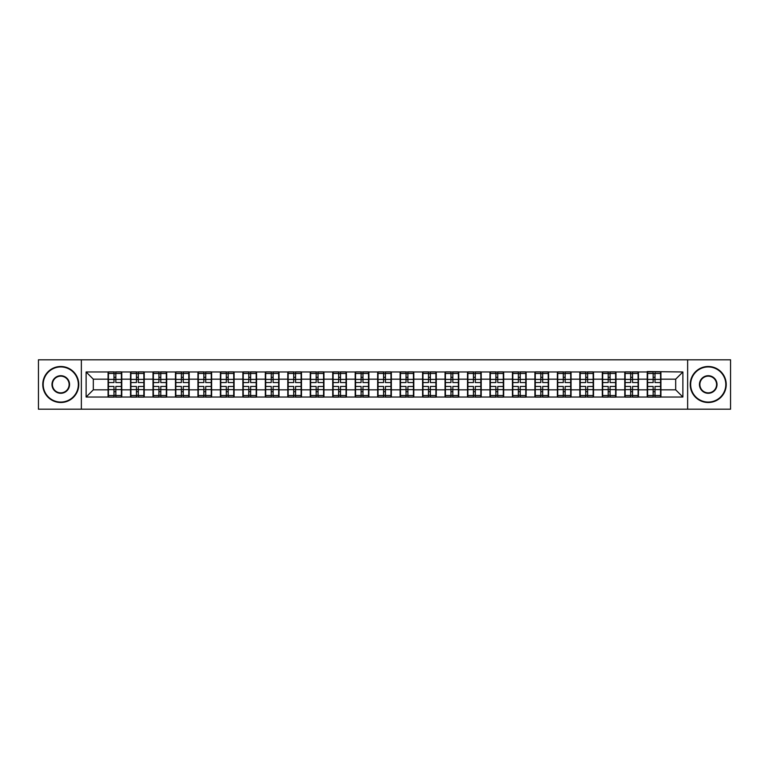 <?xml version="1.0" encoding="UTF-8"?>
<svg xmlns="http://www.w3.org/2000/svg" width="769" height="769" viewBox="0 0 769 769"><rect width="100%" height="100%" fill="white"/><g stroke="black" fill="none" stroke-linecap="round" stroke-linejoin="round"><path stroke-width="1.15" d="M687.64 409.195L730.55 409.195L730.55 359.805L687.64 359.805L687.64 409.195L81.36 409.195L81.36 359.805L38.45 359.805L38.45 409.195L81.36 409.195M687.64 359.805L81.36 359.805M675.682 389.825L675.682 379.175L660.927 379.175L660.927 389.825L675.682 389.825L682.882 397.025L682.882 371.975L647.238 371.542L647.238 379.175L638.453 379.175L638.453 389.825L647.238 389.825L647.238 379.175M682.882 397.025L86.118 397.025L86.118 371.975L108.073 371.975L108.073 379.175L93.318 379.175L93.318 389.825L108.073 389.825L108.073 379.175M647.238 371.975L108.073 371.975M647.238 389.825L647.238 397.025M638.453 389.825L638.453 397.025M638.453 371.975L638.453 379.175M615.988 389.825L624.774 389.825L624.774 379.175L615.988 379.175L615.988 397.025M624.774 389.825L624.774 397.025M624.774 371.975L624.774 379.175M615.988 371.975L615.988 379.175M593.524 389.825L602.31 389.825L602.31 379.175L593.524 379.175L593.524 397.025M602.31 389.825L602.31 397.025M602.31 371.975L602.31 379.175M593.524 371.975L593.524 379.175M571.059 389.825L579.845 389.825L579.845 379.175L571.059 379.175L571.059 397.025M579.845 389.825L579.845 397.025M579.845 371.975L579.845 379.175M571.059 371.975L571.059 379.175M548.595 389.825L557.381 389.825L557.381 379.175L548.595 379.175L548.595 397.025M557.381 389.825L557.381 397.025M557.381 371.975L557.381 379.175M548.595 371.975L548.595 379.175M526.131 389.825L534.916 389.825L534.916 379.175L526.131 379.175L526.131 397.025M534.916 389.825L534.916 397.025M534.916 371.975L534.916 379.175M526.131 371.975L526.131 379.175M503.666 389.825L512.452 389.825L512.452 379.175L503.666 379.175L503.666 397.025M512.452 389.825L512.452 397.025M512.452 371.975L512.452 379.175M503.666 371.975L503.666 379.175M481.202 389.825L489.988 389.825L489.988 379.175L481.202 379.175L481.202 397.025M489.988 389.825L489.988 397.025M489.988 371.975L489.988 379.175M481.202 371.975L481.202 379.175M458.737 389.825L467.523 389.825L467.523 379.175L458.737 379.175L458.737 397.025M467.523 389.825L467.523 397.025M467.523 371.975L467.523 379.175M458.737 371.975L458.737 379.175M436.273 389.825L445.059 389.825L445.059 379.175L436.273 379.175L436.273 397.025M445.059 389.825L445.059 397.025M445.059 371.975L445.059 379.175M436.273 371.975L436.273 379.175M413.809 389.825L422.594 389.825L422.594 379.175L413.809 379.175L413.809 397.025M422.594 389.825L422.594 397.025M422.594 371.975L422.594 379.175M413.809 371.975L413.809 379.175M391.344 389.825L400.12 389.825L400.12 379.175L391.344 379.175L391.344 397.025M400.12 389.825L400.12 397.025M400.12 371.975L400.12 379.175M391.344 371.975L391.344 379.175M368.88 389.825L377.656 389.825L377.656 379.175L368.88 379.175L368.88 397.025M377.656 389.825L377.656 397.025M377.656 371.975L377.656 379.175M368.88 371.975L368.88 379.175M346.406 389.825L355.191 389.825L355.191 379.175L346.406 379.175L346.406 397.025M355.191 389.825L355.191 397.025M355.191 371.975L355.191 379.175M346.406 371.975L346.406 379.175M323.941 389.825L332.727 389.825L332.727 379.175L323.941 379.175L323.941 397.025M332.727 389.825L332.727 397.025M332.727 371.975L332.727 379.175M323.941 371.975L323.941 379.175M301.477 389.825L310.263 389.825L310.263 379.175L301.477 379.175L301.477 397.025M310.263 389.825L310.263 397.025M310.263 371.975L310.263 379.175M301.477 371.975L301.477 379.175M279.012 389.825L287.798 389.825L287.798 379.175L279.012 379.175L279.012 397.025M287.798 389.825L287.798 397.025M287.798 371.975L287.798 379.175M279.012 371.975L279.012 379.175M256.548 389.825L265.334 389.825L265.334 379.175L256.548 379.175L256.548 397.025M265.334 389.825L265.334 397.025M265.334 371.975L265.334 379.175M256.548 371.975L256.548 379.175M234.084 389.825L242.869 389.825L242.869 379.175L234.084 379.175L234.084 397.025M242.869 389.825L242.869 397.025M242.869 371.975L242.869 379.175M234.084 371.975L234.084 379.175M211.619 389.825L220.405 389.825L220.405 379.175L211.619 379.175L211.619 397.025M220.405 389.825L220.405 397.025M220.405 371.975L220.405 379.175M211.619 371.975L211.619 379.175M189.155 389.825L197.941 389.825L197.941 379.175L189.155 379.175L189.155 397.025M197.941 389.825L197.941 397.025M197.941 371.975L197.941 379.175M189.155 371.975L189.155 379.175M166.69 389.825L175.476 389.825L175.476 379.175L166.69 379.175L166.69 397.025M175.476 389.825L175.476 397.025M175.476 371.975L175.476 379.175M166.69 371.975L166.69 379.175M144.226 389.825L153.012 389.825L153.012 379.175L144.226 379.175L144.226 397.025M153.012 389.825L153.012 397.025M153.012 371.975L153.012 379.175M144.226 371.975L144.226 379.175M121.762 389.825L130.547 389.825L130.547 379.175L121.762 379.175L121.762 397.025M130.547 389.825L130.547 397.025M130.547 371.975L130.547 379.175M121.762 371.975L121.762 379.175M108.073 389.825L108.073 397.025M93.318 389.825L86.118 397.025M86.118 371.975L93.318 379.175M660.927 389.825L660.927 397.025M660.927 371.975L660.927 379.175M682.882 371.975L675.682 379.175M108.439 379.396L113.985 379.396L113.985 371.898L108.439 371.898L108.439 386.442L113.985 386.442L113.985 389.604L115.85 389.595L115.85 386.442L121.396 386.442L121.396 371.898L115.85 371.898L115.85 373.484L121.396 373.484M113.985 377.31L115.85 377.31M115.85 373.696L113.985 373.696M108.439 382.558L113.985 382.558L113.985 379.396L115.85 379.405L115.85 382.558L121.396 382.558M108.439 373.484L113.985 373.484M113.985 395.304L115.85 395.304M113.985 391.69L115.85 391.69M108.439 397.102L113.985 397.102L113.985 395.516L108.439 395.516L108.439 397.102M108.439 386.442L108.439 389.604L113.985 389.604L113.985 395.516M108.439 389.604L108.439 395.516M121.396 386.442L121.396 397.102L115.85 397.102L115.85 395.516L121.396 395.516M121.396 389.604L115.85 389.604L115.85 395.516M121.396 379.396L115.85 379.396L115.85 373.484M130.903 379.396L136.449 379.396L136.449 371.898L130.903 371.898L130.903 386.442L136.449 386.442L136.449 389.604L138.324 389.595L138.324 386.442L143.861 386.442L143.861 371.898L138.324 371.898L138.324 373.484L143.861 373.484M136.449 377.31L138.324 377.31M138.324 373.696L136.449 373.696M130.903 382.558L136.449 382.558L136.449 379.396L138.324 379.405L138.324 382.558L143.861 382.558M130.903 373.484L136.449 373.484M136.449 395.304L138.324 395.304M136.449 391.69L138.324 391.69M130.903 397.102L136.449 397.102L136.449 395.516L130.903 395.516L130.903 397.102M130.903 386.442L130.903 389.604L136.449 389.604L136.449 395.516M130.903 389.604L130.903 395.516M143.861 386.442L143.861 397.102L138.324 397.102L138.324 395.516L143.861 395.516M143.861 389.604L138.324 389.604L138.324 395.516M143.861 379.396L138.324 379.396L138.324 373.484M153.367 379.396L158.914 379.396L158.914 371.898L153.367 371.898L153.367 386.442L158.914 386.442L158.914 389.604L160.788 389.595L160.788 386.442L166.325 386.442L166.325 371.898L160.788 371.898L160.788 373.484L166.325 373.484M158.914 377.31L160.788 377.31M160.788 373.696L158.914 373.696M153.367 382.558L158.914 382.558L158.914 379.396L160.788 379.405L160.788 382.558L166.325 382.558M153.367 373.484L158.914 373.484M158.914 395.304L160.788 395.304M158.914 391.69L160.788 391.69M153.367 397.102L158.914 397.102L158.914 395.516L153.367 395.516L153.367 397.102M153.367 386.442L153.367 389.604L158.914 389.604L158.914 395.516M153.367 389.604L153.367 395.516M166.325 386.442L166.325 397.102L160.788 397.102L160.788 395.516L166.325 395.516M166.325 389.604L160.788 389.604L160.788 395.516M166.325 379.396L160.788 379.396L160.788 373.484M175.832 379.396L181.378 379.396L181.378 371.898L175.832 371.898L175.832 386.442L181.378 386.442L181.378 389.604L183.253 389.595L183.253 386.442L188.79 386.442L188.79 371.898L183.253 371.898L183.253 373.484L188.79 373.484M181.378 377.31L183.253 377.31M183.253 373.696L181.378 373.696M175.832 382.558L181.378 382.558L181.378 379.396L183.253 379.405L183.253 382.558L188.79 382.558M175.832 373.484L181.378 373.484M181.378 395.304L183.253 395.304M181.378 391.69L183.253 391.69M175.832 397.102L181.378 397.102L181.378 395.516L175.832 395.516L175.832 397.102M175.832 386.442L175.832 389.604L181.378 389.604L181.378 395.516M175.832 389.604L175.832 395.516M188.79 386.442L188.79 397.102L183.253 397.102L183.253 395.516L188.79 395.516M188.79 389.604L183.253 389.604L183.253 395.516M188.79 379.396L183.253 379.396L183.253 373.484M198.296 379.396L203.843 379.396L203.843 371.898L198.296 371.898L198.296 386.442L203.843 386.442L203.843 389.604L205.717 389.595L205.717 386.442L211.264 386.442L211.264 371.898L205.717 371.898L205.717 373.484L211.264 373.484M203.843 377.31L205.717 377.31M205.717 373.696L203.843 373.696M198.296 382.558L203.843 382.558L203.843 379.396L205.717 379.405L205.717 382.558L211.264 382.558M198.296 373.484L203.843 373.484M203.843 395.304L205.717 395.304M203.843 391.69L205.717 391.69M198.296 397.102L203.843 397.102L203.843 395.516L198.296 395.516L198.296 397.102M198.296 386.442L198.296 389.604L203.843 389.604L203.843 395.516M198.296 389.604L198.296 395.516M211.264 386.442L211.264 397.102L205.717 397.102L205.717 395.516L211.264 395.516M211.264 389.604L205.717 389.604L205.717 395.516M211.264 379.396L205.717 379.396L205.717 373.484M220.761 379.396L226.307 379.396L226.307 371.898L220.761 371.898L220.761 386.442L226.307 386.442L226.307 389.604L228.182 389.595L228.182 386.442L233.728 386.442L233.728 371.898L228.182 371.898L228.182 373.484L233.728 373.484M226.307 377.31L228.182 377.31M228.182 373.696L226.307 373.696M220.761 382.558L226.307 382.558L226.307 379.396L228.182 379.405L228.182 382.558L233.728 382.558M220.761 373.484L226.307 373.484M226.307 395.304L228.182 395.304M226.307 391.69L228.182 391.69M220.761 397.102L226.307 397.102L226.307 395.516L220.761 395.516L220.761 397.102M220.761 386.442L220.761 389.604L226.307 389.604L226.307 395.516M220.761 389.604L220.761 395.516M233.728 386.442L233.728 397.102L228.182 397.102L228.182 395.516L233.728 395.516M233.728 389.604L228.182 389.604L228.182 395.516M233.728 379.396L228.182 379.396L228.182 373.484M60.77 402.072A17.572 17.572 0 0 0 78.342 384.5A17.572 17.572 0 0 0 60.77 366.928A17.572 17.572 0 0 0 43.199 384.5A17.572 17.572 0 0 0 60.77 402.072M60.77 366.496A18.004 18.004 0 0 1 78.774 384.5A18.004 18.004 0 0 1 60.77 402.504A18.004 18.004 0 0 1 42.766 384.5A18.004 18.004 0 0 1 60.77 366.496M60.77 393.286A8.786 8.786 0 0 1 51.984 384.5A8.786 8.786 0 0 1 60.77 375.714A8.786 8.786 0 0 1 69.556 384.5A8.786 8.786 0 0 1 60.77 393.286M60.77 376.147A8.353 8.353 0 0 0 52.417 384.5A8.353 8.353 0 0 0 60.77 392.853A8.353 8.353 0 0 0 69.123 384.5A8.353 8.353 0 0 0 60.77 376.147M708.23 402.072A17.572 17.572 0 0 0 725.801 384.5A17.572 17.572 0 0 0 708.23 366.928A17.572 17.572 0 0 0 690.658 384.5A17.572 17.572 0 0 0 708.23 402.072M708.23 366.496A18.004 18.004 0 0 1 726.234 384.5A18.004 18.004 0 0 1 708.23 402.504A18.004 18.004 0 0 1 690.226 384.5A18.004 18.004 0 0 1 708.23 366.496M708.23 393.286A8.786 8.786 0 0 1 699.444 384.5A8.786 8.786 0 0 1 708.23 375.714A8.786 8.786 0 0 1 717.016 384.5A8.786 8.786 0 0 1 708.23 393.286M708.23 376.147A8.353 8.353 0 0 0 699.877 384.5A8.353 8.353 0 0 0 708.23 392.853A8.353 8.353 0 0 0 716.583 384.5A8.353 8.353 0 0 0 708.23 376.147M243.225 379.396L248.772 379.396L248.772 371.898L243.225 371.898L243.225 386.442L248.772 386.442L248.772 389.604L250.646 389.595L250.646 386.442L256.192 386.442L256.192 371.898L250.646 371.898L250.646 373.484L256.192 373.484M248.772 377.31L250.646 377.31M250.646 373.696L248.772 373.696M243.225 382.558L248.772 382.558L248.772 379.396L250.646 379.405L250.646 382.558L256.192 382.558M243.225 373.484L248.772 373.484M248.772 395.304L250.646 395.304M248.772 391.69L250.646 391.69M243.225 397.102L248.772 397.102L248.772 395.516L243.225 395.516L243.225 397.102M243.225 386.442L243.225 389.604L248.772 389.604L248.772 395.516M243.225 389.604L243.225 395.516M256.192 386.442L256.192 397.102L250.646 397.102L250.646 395.516L256.192 395.516M256.192 389.604L250.646 389.604L250.646 395.516M256.192 379.396L250.646 379.396L250.646 373.484M265.69 379.396L271.236 379.396L271.236 371.898L265.69 371.898L265.69 386.442L271.236 386.442L271.236 389.604L273.11 389.595L273.11 386.442L278.657 386.442L278.657 371.898L273.11 371.898L273.11 373.484L278.657 373.484M271.236 377.31L273.11 377.31M273.11 373.696L271.236 373.696M265.69 382.558L271.236 382.558L271.236 379.396L273.11 379.405L273.11 382.558L278.657 382.558M265.69 373.484L271.236 373.484M271.236 395.304L273.11 395.304M271.236 391.69L273.11 391.69M265.69 397.102L271.236 397.102L271.236 395.516L265.69 395.516L265.69 397.102M265.69 386.442L265.69 389.604L271.236 389.604L271.236 395.516M265.69 389.604L265.69 395.516M278.657 386.442L278.657 397.102L273.11 397.102L273.11 395.516L278.657 395.516M278.657 389.604L273.11 389.604L273.11 395.516M278.657 379.396L273.11 379.396L273.11 373.484M288.164 379.396L293.7 379.396L293.7 371.898L288.164 371.898L288.164 386.442L293.7 386.442L293.7 389.604L295.575 389.595L295.575 386.442L301.121 386.442L301.121 371.898L295.575 371.898L295.575 373.484L301.121 373.484M293.7 377.31L295.575 377.31M295.575 373.696L293.7 373.696M288.164 382.558L293.7 382.558L293.7 379.396L295.575 379.405L295.575 382.558L301.121 382.558M288.164 373.484L293.7 373.484M293.7 395.304L295.575 395.304M293.7 391.69L295.575 391.69M288.164 397.102L293.7 397.102L293.7 395.516L288.164 395.516L288.164 397.102M288.164 386.442L288.164 389.604L293.7 389.604L293.7 395.516M288.164 389.604L288.164 395.516M301.121 386.442L301.121 397.102L295.575 397.102L295.575 395.516L301.121 395.516M301.121 389.604L295.575 389.604L295.575 395.516M301.121 379.396L295.575 379.396L295.575 373.484M310.628 379.396L316.165 379.396L316.165 371.898L310.628 371.898L310.628 386.442L316.165 386.442L316.165 389.604L318.039 389.595L318.039 386.442L323.586 386.442L323.586 371.898L318.039 371.898L318.039 373.484L323.586 373.484M316.165 377.31L318.039 377.31M318.039 373.696L316.165 373.696M310.628 382.558L316.165 382.558L316.165 379.396L318.039 379.405L318.039 382.558L323.586 382.558M310.628 373.484L316.165 373.484M316.165 395.304L318.039 395.304M316.165 391.69L318.039 391.69M310.628 397.102L316.165 397.102L316.165 395.516L310.628 395.516L310.628 397.102M310.628 386.442L310.628 389.604L316.165 389.604L316.165 395.516M310.628 389.604L310.628 395.516M323.586 386.442L323.586 397.102L318.039 397.102L318.039 395.516L323.586 395.516M323.586 389.604L318.039 389.604L318.039 395.516M323.586 379.396L318.039 379.396L318.039 373.484M333.092 379.396L338.629 379.396L338.629 371.898L333.092 371.898L333.092 386.442L338.629 386.442L338.629 389.604L340.504 389.595L340.504 386.442L346.05 386.442L346.05 371.898L340.504 371.898L340.504 373.484L346.05 373.484M338.629 377.31L340.504 377.31M340.504 373.696L338.629 373.696M333.092 382.558L338.629 382.558L338.629 379.396L340.504 379.405L340.504 382.558L346.05 382.558M333.092 373.484L338.629 373.484M338.629 395.304L340.504 395.304M338.629 391.69L340.504 391.69M333.092 397.102L338.629 397.102L338.629 395.516L333.092 395.516L333.092 397.102M333.092 386.442L333.092 389.604L338.629 389.604L338.629 395.516M333.092 389.604L333.092 395.516M346.05 386.442L346.05 397.102L340.504 397.102L340.504 395.516L346.05 395.516M346.05 389.604L340.504 389.604L340.504 395.516M346.05 379.396L340.504 379.396L340.504 373.484M355.557 379.396L361.103 379.396L361.103 371.898L355.557 371.898L355.557 386.442L361.103 386.442L361.103 389.604L362.968 389.595L362.968 386.442L368.514 386.442L368.514 371.898L362.968 371.898L362.968 373.484L368.514 373.484M361.103 377.31L362.968 377.31M362.968 373.696L361.103 373.696M355.557 382.558L361.103 382.558L361.103 379.396L362.968 379.405L362.968 382.558L368.514 382.558M355.557 373.484L361.103 373.484M361.103 395.304L362.968 395.304M361.103 391.69L362.968 391.69M355.557 397.102L361.103 397.102L361.103 395.516L355.557 395.516L355.557 397.102M355.557 386.442L355.557 389.604L361.103 389.604L361.103 395.516M355.557 389.604L355.557 395.516M368.514 386.442L368.514 397.102L362.968 397.102L362.968 395.516L368.514 395.516M368.514 389.604L362.968 389.604L362.968 395.516M368.514 379.396L362.968 379.396L362.968 373.484M378.021 379.396L383.568 379.396L383.568 371.898L378.021 371.898L378.021 386.442L383.568 386.442L383.568 389.604L385.432 389.595L385.432 386.442L390.979 386.442L390.979 371.898L385.432 371.898L385.432 373.484L390.979 373.484M383.568 377.31L385.432 377.31M385.432 373.696L383.568 373.696M378.021 382.558L383.568 382.558L383.568 379.396L385.432 379.405L385.432 382.558L390.979 382.558M378.021 373.484L383.568 373.484M383.568 395.304L385.432 395.304M383.568 391.69L385.432 391.69M378.021 397.102L383.568 397.102L383.568 395.516L378.021 395.516L378.021 397.102M378.021 386.442L378.021 389.604L383.568 389.604L383.568 395.516M378.021 389.604L378.021 395.516M390.979 386.442L390.979 397.102L385.432 397.102L385.432 395.516L390.979 395.516M390.979 389.604L385.432 389.604L385.432 395.516M390.979 379.396L385.432 379.396L385.432 373.484M400.486 379.396L406.032 379.396L406.032 371.898L400.486 371.898L400.486 386.442L406.032 386.442L406.032 389.604L407.897 389.595L407.897 386.442L413.443 386.442L413.443 371.898L407.897 371.898L407.897 373.484L413.443 373.484M406.032 377.31L407.897 377.31M407.897 373.696L406.032 373.696M400.486 382.558L406.032 382.558L406.032 379.396L407.897 379.405L407.897 382.558L413.443 382.558M400.486 373.484L406.032 373.484M406.032 395.304L407.897 395.304M406.032 391.69L407.897 391.69M400.486 397.102L406.032 397.102L406.032 395.516L400.486 395.516L400.486 397.102M400.486 386.442L400.486 389.604L406.032 389.604L406.032 395.516M400.486 389.604L400.486 395.516M413.443 386.442L413.443 397.102L407.897 397.102L407.897 395.516L413.443 395.516M413.443 389.604L407.897 389.604L407.897 395.516M413.443 379.396L407.897 379.396L407.897 373.484M422.95 379.396L428.496 379.396L428.496 371.898L422.95 371.898L422.95 386.442L428.496 386.442L428.496 389.604L430.371 389.595L430.371 386.442L435.908 386.442L435.908 371.898L430.371 371.898L430.371 373.484L435.908 373.484M428.496 377.31L430.371 377.31M430.371 373.696L428.496 373.696M422.95 382.558L428.496 382.558L428.496 379.396L430.371 379.405L430.371 382.558L435.908 382.558M422.95 373.484L428.496 373.484M428.496 395.304L430.371 395.304M428.496 391.69L430.371 391.69M422.95 397.102L428.496 397.102L428.496 395.516L422.95 395.516L422.95 397.102M422.95 386.442L422.95 389.604L428.496 389.604L428.496 395.516M422.95 389.604L422.95 395.516M435.908 386.442L435.908 397.102L430.371 397.102L430.371 395.516L435.908 395.516M435.908 389.604L430.371 389.604L430.371 395.516M435.908 379.396L430.371 379.396L430.371 373.484M445.414 379.396L450.961 379.396L450.961 371.898L445.414 371.898L445.414 386.442L450.961 386.442L450.961 389.604L452.835 389.595L452.835 386.442L458.372 386.442L458.372 371.898L452.835 371.898L452.835 373.484L458.372 373.484M450.961 377.31L452.835 377.31M452.835 373.696L450.961 373.696M445.414 382.558L450.961 382.558L450.961 379.396L452.835 379.405L452.835 382.558L458.372 382.558M445.414 373.484L450.961 373.484M450.961 395.304L452.835 395.304M450.961 391.69L452.835 391.69M445.414 397.102L450.961 397.102L450.961 395.516L445.414 395.516L445.414 397.102M445.414 386.442L445.414 389.604L450.961 389.604L450.961 395.516M445.414 389.604L445.414 395.516M458.372 386.442L458.372 397.102L452.835 397.102L452.835 395.516L458.372 395.516M458.372 389.604L452.835 389.604L452.835 395.516M458.372 379.396L452.835 379.396L452.835 373.484M467.879 379.396L473.425 379.396L473.425 371.898L467.879 371.898L467.879 386.442L473.425 386.442L473.425 389.604L475.3 389.595L475.3 386.442L480.836 386.442L480.836 371.898L475.3 371.898L475.3 373.484L480.836 373.484M473.425 377.31L475.3 377.31M475.3 373.696L473.425 373.696M467.879 382.558L473.425 382.558L473.425 379.396L475.3 379.405L475.3 382.558L480.836 382.558M467.879 373.484L473.425 373.484M473.425 395.304L475.3 395.304M473.425 391.69L475.3 391.69M467.879 397.102L473.425 397.102L473.425 395.516L467.879 395.516L467.879 397.102M467.879 386.442L467.879 389.604L473.425 389.604L473.425 395.516M467.879 389.604L467.879 395.516M480.836 386.442L480.836 397.102L475.3 397.102L475.3 395.516L480.836 395.516M480.836 389.604L475.3 389.604L475.3 395.516M480.836 379.396L475.3 379.396L475.3 373.484M490.343 379.396L495.89 379.396L495.89 371.898L490.343 371.898L490.343 386.442L495.89 386.442L495.89 389.604L497.764 389.595L497.764 386.442L503.311 386.442L503.311 371.898L497.764 371.898L497.764 373.484L503.311 373.484M495.89 377.31L497.764 377.31M497.764 373.696L495.89 373.696M490.343 382.558L495.89 382.558L495.89 379.396L497.764 379.405L497.764 382.558L503.311 382.558M490.343 373.484L495.89 373.484M495.89 395.304L497.764 395.304M495.89 391.69L497.764 391.69M490.343 397.102L495.89 397.102L495.89 395.516L490.343 395.516L490.343 397.102M490.343 386.442L490.343 389.604L495.89 389.604L495.89 395.516M490.343 389.604L490.343 395.516M503.311 386.442L503.311 397.102L497.764 397.102L497.764 395.516L503.311 395.516M503.311 389.604L497.764 389.604L497.764 395.516M503.311 379.396L497.764 379.396L497.764 373.484M512.808 379.396L518.354 379.396L518.354 371.898L512.808 371.898L512.808 386.442L518.354 386.442L518.354 389.604L520.229 389.595L520.229 386.442L525.775 386.442L525.775 371.898L520.229 371.898L520.229 373.484L525.775 373.484M518.354 377.31L520.229 377.31M520.229 373.696L518.354 373.696M512.808 382.558L518.354 382.558L518.354 379.396L520.229 379.405L520.229 382.558L525.775 382.558M512.808 373.484L518.354 373.484M518.354 395.304L520.229 395.304M518.354 391.69L520.229 391.69M512.808 397.102L518.354 397.102L518.354 395.516L512.808 395.516L512.808 397.102M512.808 386.442L512.808 389.604L518.354 389.604L518.354 395.516M512.808 389.604L512.808 395.516M525.775 386.442L525.775 397.102L520.229 397.102L520.229 395.516L525.775 395.516M525.775 389.604L520.229 389.604L520.229 395.516M525.775 379.396L520.229 379.396L520.229 373.484M535.272 379.396L540.818 379.396L540.818 371.898L535.272 371.898L535.272 386.442L540.818 386.442L540.818 389.604L542.693 389.595L542.693 386.442L548.239 386.442L548.239 371.898L542.693 371.898L542.693 373.484L548.239 373.484M540.818 377.31L542.693 377.31M542.693 373.696L540.818 373.696M535.272 382.558L540.818 382.558L540.818 379.396L542.693 379.405L542.693 382.558L548.239 382.558M535.272 373.484L540.818 373.484M540.818 395.304L542.693 395.304M540.818 391.69L542.693 391.69M535.272 397.102L540.818 397.102L540.818 395.516L535.272 395.516L535.272 397.102M535.272 386.442L535.272 389.604L540.818 389.604L540.818 395.516M535.272 389.604L535.272 395.516M548.239 386.442L548.239 397.102L542.693 397.102L542.693 395.516L548.239 395.516M548.239 389.604L542.693 389.604L542.693 395.516M548.239 379.396L542.693 379.396L542.693 373.484M557.736 379.396L563.283 379.396L563.283 371.898L557.736 371.898L557.736 386.442L563.283 386.442L563.283 389.604L565.157 389.595L565.157 386.442L570.704 386.442L570.704 371.898L565.157 371.898L565.157 373.484L570.704 373.484M563.283 377.31L565.157 377.31M565.157 373.696L563.283 373.696M557.736 382.558L563.283 382.558L563.283 379.396L565.157 379.405L565.157 382.558L570.704 382.558M557.736 373.484L563.283 373.484M563.283 395.304L565.157 395.304M563.283 391.69L565.157 391.69M557.736 397.102L563.283 397.102L563.283 395.516L557.736 395.516L557.736 397.102M557.736 386.442L557.736 389.604L563.283 389.604L563.283 395.516M557.736 389.604L557.736 395.516M570.704 386.442L570.704 397.102L565.157 397.102L565.157 395.516L570.704 395.516M570.704 389.604L565.157 389.604L565.157 395.516M570.704 379.396L565.157 379.396L565.157 373.484M580.211 379.396L585.747 379.396L585.747 371.898L580.211 371.898L580.211 386.442L585.747 386.442L585.747 389.604L587.622 389.595L587.622 386.442L593.168 386.442L593.168 371.898L587.622 371.898L587.622 373.484L593.168 373.484M585.747 377.31L587.622 377.31M587.622 373.696L585.747 373.696M580.211 382.558L585.747 382.558L585.747 379.396L587.622 379.405L587.622 382.558L593.168 382.558M580.211 373.484L585.747 373.484M585.747 395.304L587.622 395.304M585.747 391.69L587.622 391.69M580.211 397.102L585.747 397.102L585.747 395.516L580.211 395.516L580.211 397.102M580.211 386.442L580.211 389.604L585.747 389.604L585.747 395.516M580.211 389.604L580.211 395.516M593.168 386.442L593.168 397.102L587.622 397.102L587.622 395.516L593.168 395.516M593.168 389.604L587.622 389.604L587.622 395.516M593.168 379.396L587.622 379.396L587.622 373.484M602.675 379.396L608.212 379.396L608.212 371.898L602.675 371.898L602.675 386.442L608.212 386.442L608.212 389.604L610.086 389.595L610.086 386.442L615.633 386.442L615.633 371.898L610.086 371.898L610.086 373.484L615.633 373.484M608.212 377.31L610.086 377.31M610.086 373.696L608.212 373.696M602.675 382.558L608.212 382.558L608.212 379.396L610.086 379.405L610.086 382.558L615.633 382.558M602.675 373.484L608.212 373.484M608.212 395.304L610.086 395.304M608.212 391.69L610.086 391.69M602.675 397.102L608.212 397.102L608.212 395.516L602.675 395.516L602.675 397.102M602.675 386.442L602.675 389.604L608.212 389.604L608.212 395.516M602.675 389.604L602.675 395.516M615.633 386.442L615.633 397.102L610.086 397.102L610.086 395.516L615.633 395.516M615.633 389.604L610.086 389.604L610.086 395.516M615.633 379.396L610.086 379.396L610.086 373.484M625.139 379.396L630.676 379.396L630.676 371.898L625.139 371.898L625.139 386.442L630.676 386.442L630.676 389.604L632.551 389.595L632.551 386.442L638.097 386.442L638.097 371.898L632.551 371.898L632.551 373.484L638.097 373.484M630.676 377.31L632.551 377.31M632.551 373.696L630.676 373.696M625.139 382.558L630.676 382.558L630.676 379.396L632.551 379.405L632.551 382.558L638.097 382.558M625.139 373.484L630.676 373.484M630.676 395.304L632.551 395.304M630.676 391.69L632.551 391.69M625.139 397.102L630.676 397.102L630.676 395.516L625.139 395.516L625.139 397.102M625.139 386.442L625.139 389.604L630.676 389.604L630.676 395.516M625.139 389.604L625.139 395.516M638.097 386.442L638.097 397.102L632.551 397.102L632.551 395.516L638.097 395.516M638.097 389.604L632.551 389.604L632.551 395.516M638.097 379.396L632.551 379.396L632.551 373.484M647.604 379.396L653.15 379.396L653.15 371.898L647.604 371.898L647.604 386.442L653.15 386.442L653.15 389.604L655.015 389.595L655.015 386.442L660.561 386.442L660.561 371.898L655.015 371.898L655.015 373.484L660.561 373.484M653.15 377.31L655.015 377.31M655.015 373.696L653.15 373.696M647.604 382.558L653.15 382.558L653.15 379.396L655.015 379.405L655.015 382.558L660.561 382.558M647.604 373.484L653.15 373.484M653.15 395.304L655.015 395.304M653.15 391.69L655.015 391.69M647.604 397.102L653.15 397.102L653.15 395.516L647.604 395.516L647.604 397.102M647.604 386.442L647.604 389.604L653.15 389.604L653.15 395.516M647.604 389.604L647.604 395.516M660.561 386.442L660.561 397.102L655.015 397.102L655.015 395.516L660.561 395.516M660.561 389.604L655.015 389.604L655.015 395.516M660.561 379.396L655.015 379.396L655.015 373.484"/></g></svg>
